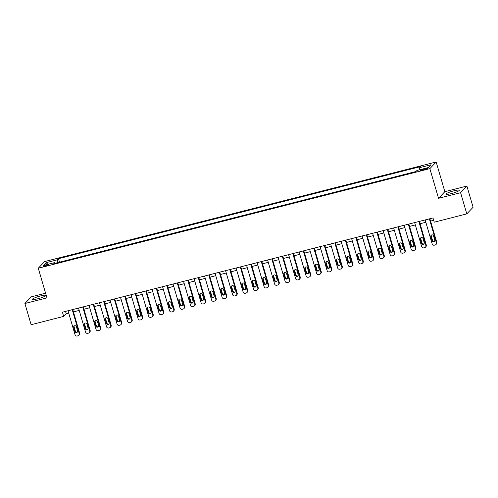 <?xml version="1.0" encoding="UTF-8"?>
<svg xmlns="http://www.w3.org/2000/svg" width="498" height="498" viewBox="0 0 498 498"><rect width="100%" height="100%" fill="white"/><g stroke="black" fill="none" stroke-linecap="round" stroke-linejoin="round"><path stroke-width="0.75" d="M37.854 298.75A6.96 1.002 -16.3 0 0 45.866 295.401A6.96 1.002 -16.3 0 0 40.512 295.949A6.96 1.002 -16.3 0 0 32.507 299.304A6.96 1.002 -16.3 0 0 37.854 298.75M451.288 193.61A6.96 1.002 -16.3 0 0 459.299 190.255A6.96 1.002 -16.3 0 0 453.946 190.809A6.96 1.002 -16.3 0 0 445.934 194.164A6.96 1.002 -16.3 0 0 451.288 193.61M45.43 266.063A2.857 0.411 -16.3 0 0 48.717 264.687A2.857 0.411 -16.3 0 0 46.519 264.917A2.857 0.411 -16.3 0 0 43.233 266.293A2.857 0.411 -16.3 0 0 45.43 266.063M45.586 293.204L31.206 296.864L24.9 303.506L31.1 324.696L63.657 316.417L66.215 313.728L68.712 313.093M436.167 161.993L44.583 261.581L38.284 268.223L429.861 168.635L436.167 161.993L444.845 191.668L438.539 198.31L460.6 192.701L466.9 186.059L444.845 191.668M466.9 186.059L473.1 207.249L466.794 213.891L460.6 192.701M466.794 213.891L434.231 222.176L432.992 217.937L62.418 312.178L63.657 316.417M425.566 168.536L423.717 169.003A2.764 0.398 -16.3 0 0 420.53 170.335A2.764 0.398 -16.3 0 0 422.659 170.117L424.508 169.644A2.764 0.398 -16.3 0 0 427.695 168.312A2.764 0.398 -16.3 0 0 425.566 168.536L425.784 169.276M419.777 169.731L419.621 167.677L420.654 166.587L58.484 258.692L59.499 262.178M419.621 167.677L430.969 164.788L428.342 167.552L417 170.441L415.967 171.524L53.796 263.629L54.83 262.546L43.482 265.428L46.109 262.664L57.451 259.782L58.484 258.692M24.9 303.506L46.955 297.897L38.284 268.223M438.539 198.31L429.861 168.635M73.43 311.891L79.213 310.422M83.932 309.221L89.721 307.745M94.439 306.55L100.223 305.075M104.941 303.873L110.724 302.404M115.449 301.203L121.232 299.734M125.95 298.532L131.733 297.063M136.452 295.862L142.235 294.393M146.96 293.191L152.743 291.722M157.461 290.521L163.244 289.052M167.963 287.85L173.746 286.375M178.471 285.18L184.254 283.704M188.972 282.503L194.755 281.034M199.474 279.832L205.257 278.363M209.982 277.162L215.765 275.693M220.483 274.491L226.266 273.022M230.985 271.821L236.774 270.352M241.493 269.15L247.276 267.681M251.994 266.48L257.777 265.004M262.502 263.809L268.285 262.334M273.004 261.139L278.787 259.663M283.505 258.462L289.288 256.993M294.013 255.791L299.796 254.322M304.515 253.121L310.298 251.652M315.016 250.45L320.799 248.981M325.524 247.78L331.307 246.311M336.026 245.109L341.809 243.64M346.527 242.439L352.316 240.964M357.035 239.768L362.818 238.293M367.536 237.092L373.319 235.622M378.038 234.421L383.827 232.952M388.546 231.751L394.329 230.281M399.047 229.08L404.83 227.611M409.555 226.409L415.338 224.94M420.057 223.739L425.84 222.27M430.558 221.068L433.677 220.272M65.531 311.387L66.215 313.728M57.451 259.782L57.668 262.645M55.272 263.255L54.83 262.546M46.109 262.664L47.945 264.295M429.357 218.859L436.373 242.843A1.787 1.718 -136.5 0 1 435.184 244.966L434.343 245.178A1.787 1.718 -136.5 0 1 432.171 243.914L425.155 219.929M435.987 244.499L436.41 244.051A1.787 1.718 43.5 0 0 436.796 242.395L429.874 218.728M434.723 239.986A1.426 1.37 43.5 0 1 433.061 241.673A1.426 1.37 43.5 0 1 432.034 240.671L430.845 236.6A1.426 1.37 43.5 0 1 432.501 234.907A1.426 1.37 43.5 0 1 433.534 235.915L434.723 239.986M434.598 241.057A1.426 1.37 43.5 0 1 432.457 240.217L431.268 236.152A1.426 1.37 43.5 0 1 431.393 235.075M418.855 221.535L425.865 245.514A1.787 1.718 -136.5 0 1 424.682 247.637L423.842 247.855A1.787 1.718 -136.5 0 1 421.663 246.585L414.653 222.6M425.479 247.17L425.908 246.722A1.787 1.718 43.5 0 0 426.294 245.066L419.372 221.398M424.221 242.657A1.426 1.37 43.5 0 1 422.559 244.35A1.426 1.37 43.5 0 1 421.532 243.341L420.337 239.27A1.426 1.37 43.5 0 1 421.999 237.577A1.426 1.37 43.5 0 1 423.026 238.586L424.221 242.657M424.097 243.734A1.426 1.37 43.5 0 1 421.955 242.893L420.766 238.822A1.426 1.37 43.5 0 1 420.891 237.745M408.348 224.206L415.363 248.185A1.787 1.718 -136.5 0 1 414.18 250.307L413.34 250.525A1.787 1.718 -136.5 0 1 411.161 249.255L404.146 225.27M414.977 249.84L415.4 249.392A1.787 1.718 43.5 0 0 415.786 247.736L408.87 224.069M413.714 245.327A1.426 1.37 43.5 0 1 412.058 247.02A1.426 1.37 43.5 0 1 411.024 246.012L409.835 241.941A1.426 1.37 43.5 0 1 411.497 240.248A1.426 1.37 43.5 0 1 412.525 241.256L413.714 245.327M413.595 246.404A1.426 1.37 43.5 0 1 411.454 245.564L410.265 241.493A1.426 1.37 43.5 0 1 410.383 240.416M397.846 226.876L404.862 250.855A1.787 1.718 -136.5 0 1 403.673 252.978L402.832 253.196A1.787 1.718 -136.5 0 1 400.66 251.926L393.644 227.941M404.476 252.517L404.899 252.063A1.787 1.718 43.5 0 0 405.285 250.407L398.363 226.746M403.212 247.998A1.426 1.37 43.5 0 1 401.55 249.691A1.426 1.37 43.5 0 1 400.523 248.683L399.334 244.611A1.426 1.37 43.5 0 1 400.99 242.924A1.426 1.37 43.5 0 1 402.023 243.927L403.212 247.998M403.087 249.075A1.426 1.37 43.5 0 1 400.946 248.234L399.757 244.163A1.426 1.37 43.5 0 1 399.882 243.086M387.344 229.547L394.354 253.532A1.787 1.718 -136.5 0 1 393.171 255.655L392.331 255.866A1.787 1.718 -136.5 0 1 390.152 254.596L383.143 230.618M393.968 255.188L394.397 254.739A1.787 1.718 43.5 0 0 394.783 253.077L387.861 229.416M392.704 250.668A1.426 1.37 43.5 0 1 391.048 252.362A1.426 1.37 43.5 0 1 390.021 251.353L388.826 247.282A1.426 1.37 43.5 0 1 390.488 245.595A1.426 1.37 43.5 0 1 391.515 246.603L392.704 250.668M392.586 251.745A1.426 1.37 43.5 0 1 390.444 250.905L389.255 246.834A1.426 1.37 43.5 0 1 389.374 245.763M376.837 232.217L383.852 256.202A1.787 1.718 -136.5 0 1 382.669 258.325L381.829 258.537A1.787 1.718 -136.5 0 1 379.65 257.267L372.635 233.288M383.466 257.858L383.89 257.41A1.787 1.718 43.5 0 0 384.275 255.754L377.36 232.087M382.203 253.339A1.426 1.37 43.5 0 1 380.547 255.032A1.426 1.37 43.5 0 1 379.513 254.024L378.324 249.952A1.426 1.37 43.5 0 1 379.98 248.265A1.426 1.37 43.5 0 1 381.014 249.274L382.203 253.339M382.078 254.416A1.426 1.37 43.5 0 1 379.943 253.575L378.748 249.504A1.426 1.37 43.5 0 1 378.872 248.434M366.335 234.888L373.351 258.873A1.787 1.718 -136.5 0 1 372.162 260.996L371.321 261.207A1.787 1.718 -136.5 0 1 369.149 259.937L362.133 235.959M372.965 260.529L373.388 260.081A1.787 1.718 43.5 0 0 373.774 258.425L366.852 234.757M371.701 256.009A1.426 1.37 43.5 0 1 370.039 257.703A1.426 1.37 43.5 0 1 369.012 256.694L367.823 252.629A1.426 1.37 43.5 0 1 369.479 250.936A1.426 1.37 43.5 0 1 370.512 251.944L371.701 256.009M371.576 257.086A1.426 1.37 43.5 0 1 369.435 256.246L368.246 252.181A1.426 1.37 43.5 0 1 368.371 251.104M355.833 237.558L362.843 261.543A1.787 1.718 -136.5 0 1 361.66 263.666L360.82 263.878A1.787 1.718 -136.5 0 1 358.641 262.614L351.632 238.629M362.457 263.199L362.886 262.751A1.787 1.718 43.5 0 0 363.272 261.095L356.35 237.428M361.193 258.686A1.426 1.37 43.5 0 1 359.537 260.373A1.426 1.37 43.5 0 1 358.504 259.365L357.315 255.3A1.426 1.37 43.5 0 1 358.977 253.607A1.426 1.37 43.5 0 1 360.004 254.615L361.193 258.686M361.075 259.757A1.426 1.37 43.5 0 1 358.934 258.916L357.745 254.852A1.426 1.37 43.5 0 1 357.863 253.775M345.326 240.229L352.341 264.214A1.787 1.718 -136.5 0 1 351.158 266.337L350.318 266.548A1.787 1.718 -136.5 0 1 348.139 265.285L341.124 241.3M351.955 265.87L352.379 265.422A1.787 1.718 43.5 0 0 352.765 263.766L345.849 240.098M350.692 261.357A1.426 1.37 43.5 0 1 349.036 263.044A1.426 1.37 43.5 0 1 348.002 262.041L346.813 257.97A1.426 1.37 43.5 0 1 348.469 256.277A1.426 1.37 43.5 0 1 349.503 257.285L350.692 261.357M350.567 262.427A1.426 1.37 43.5 0 1 348.432 261.587L347.237 257.522A1.426 1.37 43.5 0 1 347.361 256.445M334.824 242.9L341.84 266.884A1.787 1.718 -136.5 0 1 340.651 269.007L339.81 269.225A1.787 1.718 -136.5 0 1 337.638 267.955L330.622 243.97M341.454 268.54L341.877 268.092A1.787 1.718 43.5 0 0 342.263 266.436L335.341 242.769M340.19 264.027A1.426 1.37 43.5 0 1 338.528 265.72A1.426 1.37 43.5 0 1 337.501 264.712L336.312 260.641A1.426 1.37 43.5 0 1 337.968 258.948A1.426 1.37 43.5 0 1 339.001 259.956L340.19 264.027M340.066 265.104A1.426 1.37 43.5 0 1 337.924 264.264L336.735 260.193A1.426 1.37 43.5 0 1 336.86 259.116M324.323 245.576L331.332 269.555A1.787 1.718 -136.5 0 1 330.149 271.678L329.309 271.896A1.787 1.718 -136.5 0 1 327.13 270.626L320.121 246.641M330.946 271.211L331.375 270.763A1.787 1.718 43.5 0 0 331.761 269.107L324.839 245.439M329.682 266.698A1.426 1.37 43.5 0 1 328.026 268.391A1.426 1.37 43.5 0 1 326.993 267.382L325.804 263.311A1.426 1.37 43.5 0 1 327.466 261.618A1.426 1.37 43.5 0 1 328.493 262.627L329.682 266.698M329.564 267.775A1.426 1.37 43.5 0 1 327.423 266.934L326.234 262.863A1.426 1.37 43.5 0 1 326.352 261.786M313.815 248.247L320.83 272.225A1.787 1.718 -136.5 0 1 319.641 274.348L318.807 274.566A1.787 1.718 -136.5 0 1 316.628 273.296L309.613 249.311M320.444 273.888L320.868 273.433A1.787 1.718 43.5 0 0 321.254 271.777L314.338 248.116M319.181 269.368A1.426 1.37 43.5 0 1 317.519 271.061A1.426 1.37 43.5 0 1 316.491 270.053L315.302 265.982A1.426 1.37 43.5 0 1 316.958 264.289A1.426 1.37 43.5 0 1 317.992 265.297L319.181 269.368M319.056 270.445A1.426 1.37 43.5 0 1 316.915 269.605L315.726 265.534A1.426 1.37 43.5 0 1 315.85 264.457M303.313 250.917L310.322 274.902A1.787 1.718 -136.5 0 1 309.14 277.025L308.299 277.237A1.787 1.718 -136.5 0 1 306.127 275.967L299.111 251.988M309.937 276.558L310.366 276.11A1.787 1.718 43.5 0 0 310.752 274.448L303.83 250.787M308.679 272.039A1.426 1.37 43.5 0 1 307.017 273.732A1.426 1.37 43.5 0 1 305.99 272.723L304.795 268.652A1.426 1.37 43.5 0 1 306.457 266.965A1.426 1.37 43.5 0 1 307.484 267.968L308.679 272.039M308.555 273.116A1.426 1.37 43.5 0 1 306.413 272.275L305.224 268.204A1.426 1.37 43.5 0 1 305.349 267.133M292.805 253.588L299.821 277.573A1.787 1.718 -136.5 0 1 298.638 279.695L297.798 279.907A1.787 1.718 -136.5 0 1 295.619 278.637L288.61 254.659M299.435 279.229L299.864 278.78A1.787 1.718 43.5 0 0 300.25 277.125L293.328 253.457M298.171 274.709A1.426 1.37 43.5 0 1 296.515 276.402A1.426 1.37 43.5 0 1 295.482 275.394L294.293 271.323A1.426 1.37 43.5 0 1 295.955 269.636A1.426 1.37 43.5 0 1 296.982 270.644L298.171 274.709M298.053 275.786A1.426 1.37 43.5 0 1 295.912 274.946L294.723 270.875A1.426 1.37 43.5 0 1 294.841 269.804M282.304 256.258L289.319 280.243A1.787 1.718 -136.5 0 1 288.13 282.366L287.29 282.578A1.787 1.718 -136.5 0 1 285.117 281.308L278.102 257.329M288.933 281.899L289.357 281.451A1.787 1.718 43.5 0 0 289.743 279.795L282.82 256.128M287.67 277.38A1.426 1.37 43.5 0 1 286.008 279.073A1.426 1.37 43.5 0 1 284.981 278.065L283.792 274A1.426 1.37 43.5 0 1 285.447 272.306A1.426 1.37 43.5 0 1 286.481 273.315L287.67 277.38M287.545 278.457A1.426 1.37 43.5 0 1 285.404 277.616L284.215 273.545A1.426 1.37 43.5 0 1 284.339 272.474M271.802 258.929L278.812 282.914A1.787 1.718 -136.5 0 1 277.629 285.037L276.788 285.248A1.787 1.718 -136.5 0 1 274.61 283.985L267.6 260M278.426 284.57L278.855 284.121A1.787 1.718 43.5 0 0 279.241 282.466L272.319 258.798M277.168 280.057A1.426 1.37 43.5 0 1 275.506 281.744A1.426 1.37 43.5 0 1 274.479 280.735L273.284 276.67A1.426 1.37 43.5 0 1 274.946 274.977A1.426 1.37 43.5 0 1 275.973 275.985L277.168 280.057M277.044 281.127A1.426 1.37 43.5 0 1 274.902 280.287L273.713 276.222A1.426 1.37 43.5 0 1 273.838 275.145M261.294 261.599L268.31 285.584A1.787 1.718 -136.5 0 1 267.127 287.707L266.287 287.919A1.787 1.718 -136.5 0 1 264.108 286.655L257.093 262.67M267.924 287.24L268.347 286.792A1.787 1.718 43.5 0 0 268.733 285.136L261.817 261.469M266.66 282.727A1.426 1.37 43.5 0 1 265.004 284.414A1.426 1.37 43.5 0 1 263.971 283.412L262.782 279.341A1.426 1.37 43.5 0 1 264.444 277.647A1.426 1.37 43.5 0 1 265.471 278.656L266.66 282.727M266.542 283.798A1.426 1.37 43.5 0 1 264.401 282.957L263.205 278.892A1.426 1.37 43.5 0 1 263.33 277.816M250.793 264.27L257.808 288.255A1.787 1.718 -136.5 0 1 256.619 290.378L255.779 290.595A1.787 1.718 -136.5 0 1 253.607 289.326L246.591 265.341M257.422 289.911L257.846 289.463A1.787 1.718 43.5 0 0 258.232 287.807L251.309 264.139M256.159 285.398A1.426 1.37 43.5 0 1 254.497 287.091A1.426 1.37 43.5 0 1 253.47 286.082L252.281 282.011A1.426 1.37 43.5 0 1 253.936 280.318A1.426 1.37 43.5 0 1 254.97 281.326L256.159 285.398M256.034 286.475A1.426 1.37 43.5 0 1 253.893 285.634L252.704 281.563A1.426 1.37 43.5 0 1 252.828 280.486M240.291 266.947L247.301 290.925A1.787 1.718 -136.5 0 1 246.118 293.048L245.277 293.266A1.787 1.718 -136.5 0 1 243.099 291.996L236.089 268.011M246.915 292.581L247.344 292.133A1.787 1.718 43.5 0 0 247.73 290.477L240.808 266.81M245.651 288.068A1.426 1.37 43.5 0 1 243.995 289.761A1.426 1.37 43.5 0 1 242.962 288.753L241.773 284.682A1.426 1.37 43.5 0 1 243.435 282.989A1.426 1.37 43.5 0 1 244.462 283.997L245.651 288.068M245.533 289.145A1.426 1.37 43.5 0 1 243.391 288.305L242.202 284.234A1.426 1.37 43.5 0 1 242.321 283.157M229.783 269.617L236.799 293.596A1.787 1.718 -136.5 0 1 235.616 295.719L234.776 295.937A1.787 1.718 -136.5 0 1 232.597 294.667L225.582 270.682M236.413 295.252L236.836 294.804A1.787 1.718 43.5 0 0 237.222 293.148L230.306 269.486M235.149 290.739A1.426 1.37 43.5 0 1 233.494 292.432A1.426 1.37 43.5 0 1 232.46 291.423L231.271 287.352A1.426 1.37 43.5 0 1 232.927 285.659A1.426 1.37 43.5 0 1 233.96 286.667L235.149 290.739M235.025 291.816A1.426 1.37 43.5 0 1 232.89 290.975L231.695 286.904A1.426 1.37 43.5 0 1 231.819 285.827M219.282 272.288L226.297 296.273A1.787 1.718 -136.5 0 1 225.108 298.395L224.268 298.607A1.787 1.718 -136.5 0 1 222.096 297.337L215.08 273.352M225.911 297.929L226.335 297.48A1.787 1.718 43.5 0 0 226.721 295.818L219.799 272.157M224.648 293.409A1.426 1.37 43.5 0 1 222.986 295.102A1.426 1.37 43.5 0 1 221.959 294.094L220.77 290.023A1.426 1.37 43.5 0 1 222.425 288.336A1.426 1.37 43.5 0 1 223.459 289.338L224.648 293.409M224.523 294.486A1.426 1.37 43.5 0 1 222.382 293.646L221.193 289.575A1.426 1.37 43.5 0 1 221.317 288.498M208.78 274.958L215.79 298.943A1.787 1.718 -136.5 0 1 214.607 301.066L213.767 301.278A1.787 1.718 -136.5 0 1 211.588 300.008L204.578 276.029M215.404 300.599L215.833 300.151A1.787 1.718 43.5 0 0 216.219 298.495L209.297 274.828M214.14 296.08A1.426 1.37 43.5 0 1 212.484 297.773A1.426 1.37 43.5 0 1 211.451 296.764L210.262 292.693A1.426 1.37 43.5 0 1 211.924 291.006A1.426 1.37 43.5 0 1 212.951 292.015L214.14 296.08M214.022 297.157A1.426 1.37 43.5 0 1 211.88 296.316L210.691 292.245A1.426 1.37 43.5 0 1 210.81 291.174M198.272 277.629L205.288 301.614A1.787 1.718 -136.5 0 1 204.105 303.736L203.265 303.948A1.787 1.718 -136.5 0 1 201.086 302.678L194.071 278.699M204.902 303.27L205.325 302.821A1.787 1.718 43.5 0 0 205.711 301.166L198.795 277.498M203.638 298.75A1.426 1.37 43.5 0 1 201.983 300.443A1.426 1.37 43.5 0 1 200.949 299.435L199.76 295.37A1.426 1.37 43.5 0 1 201.416 293.677A1.426 1.37 43.5 0 1 202.449 294.685L203.638 298.75M203.514 299.827A1.426 1.37 43.5 0 1 201.373 298.987L200.184 294.916A1.426 1.37 43.5 0 1 200.308 293.845M187.771 280.299L194.786 304.284A1.787 1.718 -136.5 0 1 193.598 306.407L192.757 306.619A1.787 1.718 -136.5 0 1 190.585 305.355L183.569 281.37M194.401 305.94L194.824 305.492A1.787 1.718 43.5 0 0 195.21 303.836L188.288 280.169M193.137 301.427A1.426 1.37 43.5 0 1 191.475 303.114A1.426 1.37 43.5 0 1 190.448 302.105L189.259 298.041A1.426 1.37 43.5 0 1 190.915 296.347A1.426 1.37 43.5 0 1 191.948 297.356L193.137 301.427M193.012 302.498A1.426 1.37 43.5 0 1 190.871 301.657L189.682 297.592A1.426 1.37 43.5 0 1 189.806 296.515M177.269 282.97L184.279 306.955A1.787 1.718 -136.5 0 1 183.096 309.077L182.256 309.289A1.787 1.718 -136.5 0 1 180.077 308.025L173.067 284.041M183.893 308.611L184.322 308.162A1.787 1.718 43.5 0 0 184.708 306.507L177.786 282.839M182.629 304.097A1.426 1.37 43.5 0 1 180.973 305.784A1.426 1.37 43.5 0 1 179.94 304.776L178.751 300.711A1.426 1.37 43.5 0 1 180.413 299.018A1.426 1.37 43.5 0 1 181.44 300.026L182.629 304.097M182.511 305.168A1.426 1.37 43.5 0 1 180.369 304.328L179.18 300.263A1.426 1.37 43.5 0 1 179.299 299.186M166.762 285.64L173.777 309.625A1.787 1.718 -136.5 0 1 172.588 311.748L171.748 311.966A1.787 1.718 -136.5 0 1 169.575 310.696L162.56 286.711M173.391 311.281L173.814 310.833A1.787 1.718 43.5 0 0 174.2 309.177L167.284 285.51M172.127 306.768A1.426 1.37 43.5 0 1 170.465 308.455A1.426 1.37 43.5 0 1 169.438 307.453L168.249 303.382A1.426 1.37 43.5 0 1 169.905 301.688A1.426 1.37 43.5 0 1 170.939 302.697L172.127 306.768M172.003 307.845A1.426 1.37 43.5 0 1 169.862 307.005L168.673 302.933A1.426 1.37 43.5 0 1 168.797 301.856M156.26 288.317L163.269 312.296A1.787 1.718 -136.5 0 1 162.087 314.419L161.246 314.636A1.787 1.718 -136.5 0 1 159.074 313.367L152.058 289.382M162.883 313.952L163.313 313.503A1.787 1.718 43.5 0 0 163.699 311.848L156.777 288.18M161.626 309.439A1.426 1.37 43.5 0 1 159.964 311.132A1.426 1.37 43.5 0 1 158.937 310.123L157.742 306.052A1.426 1.37 43.5 0 1 159.404 304.359A1.426 1.37 43.5 0 1 160.431 305.367L161.626 309.439M161.501 310.515A1.426 1.37 43.5 0 1 159.36 309.675L158.171 305.604A1.426 1.37 43.5 0 1 158.296 304.527M145.752 290.988L152.768 314.966A1.787 1.718 -136.5 0 1 151.585 317.089L150.745 317.307A1.787 1.718 -136.5 0 1 148.566 316.037L141.557 292.052M152.382 316.622L152.811 316.174A1.787 1.718 43.5 0 0 153.197 314.518L146.275 290.851M151.118 312.109A1.426 1.37 43.5 0 1 149.462 313.802A1.426 1.37 43.5 0 1 148.429 312.794L147.24 308.723A1.426 1.37 43.5 0 1 148.902 307.029A1.426 1.37 43.5 0 1 149.929 308.038L151.118 312.109M151 313.186A1.426 1.37 43.5 0 1 148.858 312.346L147.669 308.274A1.426 1.37 43.5 0 1 147.788 307.198M135.251 293.658L142.266 317.643A1.787 1.718 -136.5 0 1 141.077 319.766L140.237 319.977A1.787 1.718 -136.5 0 1 138.064 318.708L131.049 294.723M141.88 319.299L142.304 318.845A1.787 1.718 43.5 0 0 142.689 317.189L135.767 293.527M140.617 314.78A1.426 1.37 43.5 0 1 138.954 316.473A1.426 1.37 43.5 0 1 137.927 315.464L136.738 311.393A1.426 1.37 43.5 0 1 138.394 309.706A1.426 1.37 43.5 0 1 139.428 310.708L140.617 314.78M140.492 315.857A1.426 1.37 43.5 0 1 138.351 315.016L137.162 310.945A1.426 1.37 43.5 0 1 137.286 309.868M124.749 296.329L131.758 320.314A1.787 1.718 -136.5 0 1 130.576 322.436L129.735 322.648A1.787 1.718 -136.5 0 1 127.556 321.378L120.547 297.399M131.372 321.969L131.802 321.521A1.787 1.718 43.5 0 0 132.188 319.865L125.266 296.198M130.115 317.45A1.426 1.37 43.5 0 1 128.453 319.143A1.426 1.37 43.5 0 1 127.426 318.135L126.231 314.064A1.426 1.37 43.5 0 1 127.893 312.377A1.426 1.37 43.5 0 1 128.92 313.385L130.115 317.45M129.99 318.527A1.426 1.37 43.5 0 1 127.849 317.687L126.66 313.616A1.426 1.37 43.5 0 1 126.778 312.545M114.241 298.999L121.257 322.984A1.787 1.718 -136.5 0 1 120.074 325.107L119.234 325.319A1.787 1.718 -136.5 0 1 117.055 324.049L110.039 300.07M120.871 324.64L121.294 324.192A1.787 1.718 43.5 0 0 121.68 322.536L114.764 298.868M119.607 320.121A1.426 1.37 43.5 0 1 117.951 321.814A1.426 1.37 43.5 0 1 116.918 320.805L115.729 316.74A1.426 1.37 43.5 0 1 117.391 315.047A1.426 1.37 43.5 0 1 118.418 316.056L119.607 320.121M119.483 321.198A1.426 1.37 43.5 0 1 117.347 320.357L116.152 316.286A1.426 1.37 43.5 0 1 116.277 315.215M103.74 301.67L110.755 325.655A1.787 1.718 -136.5 0 1 109.566 327.777L108.726 327.989A1.787 1.718 -136.5 0 1 106.553 326.725L99.538 302.74M110.369 327.31L110.793 326.862A1.787 1.718 43.5 0 0 111.178 325.206L104.256 301.539M109.106 322.791A1.426 1.37 43.5 0 1 107.444 324.484A1.426 1.37 43.5 0 1 106.416 323.476L105.227 319.411A1.426 1.37 43.5 0 1 106.883 317.718A1.426 1.37 43.5 0 1 107.917 318.726L109.106 322.791M108.981 323.868A1.426 1.37 43.5 0 1 106.84 323.028L105.651 318.963A1.426 1.37 43.5 0 1 105.775 317.886M93.238 304.34L100.247 328.325A1.787 1.718 -136.5 0 1 99.065 330.448L98.224 330.66A1.787 1.718 -136.5 0 1 96.046 329.396L89.036 305.411M99.861 329.981L100.291 329.533A1.787 1.718 43.5 0 0 100.677 327.877L93.755 304.21M98.598 325.468A1.426 1.37 43.5 0 1 96.942 327.155A1.426 1.37 43.5 0 1 95.909 326.146L94.72 322.082A1.426 1.37 43.5 0 1 96.382 320.388A1.426 1.37 43.5 0 1 97.409 321.397L98.598 325.468M98.48 326.539A1.426 1.37 43.5 0 1 96.338 325.698L95.149 321.633A1.426 1.37 43.5 0 1 95.267 320.556M82.73 307.011L89.746 330.996A1.787 1.718 -136.5 0 1 88.563 333.118L87.723 333.33A1.787 1.718 -136.5 0 1 85.544 332.066L78.528 308.081M89.36 332.652L89.783 332.203A1.787 1.718 43.5 0 0 90.169 330.548L83.253 306.88M88.096 328.138A1.426 1.37 43.5 0 1 86.44 329.825A1.426 1.37 43.5 0 1 85.407 328.823L84.218 324.752A1.426 1.37 43.5 0 1 85.874 323.059A1.426 1.37 43.5 0 1 86.907 324.067L88.096 328.138M87.972 329.209A1.426 1.37 43.5 0 1 85.837 328.369L84.641 324.304A1.426 1.37 43.5 0 1 84.766 323.227M72.229 309.688L79.244 333.666A1.787 1.718 -136.5 0 1 78.055 335.789L77.215 336.007A1.787 1.718 -136.5 0 1 75.042 334.737L68.027 310.752M78.858 335.322L79.282 334.874A1.787 1.718 43.5 0 0 79.668 333.218L72.745 309.551M77.595 330.809A1.426 1.37 43.5 0 1 75.933 332.502A1.426 1.37 43.5 0 1 74.905 331.494L73.716 327.423A1.426 1.37 43.5 0 1 75.372 325.729A1.426 1.37 43.5 0 1 76.406 326.738L77.595 330.809M77.47 331.886A1.426 1.37 43.5 0 1 75.329 331.046L74.14 326.974A1.426 1.37 43.5 0 1 74.264 325.897M423.947 169.787L423.717 169.003M436.796 242.395L436.373 242.843M432.034 240.671L432.457 240.217M430.845 236.6L431.268 236.152M426.294 245.066L425.865 245.514M421.532 243.341L421.955 242.893M420.337 239.27L420.766 238.822M415.786 247.736L415.363 248.185M411.024 246.012L411.454 245.564M409.835 241.941L410.265 241.493M405.285 250.407L404.862 250.855M400.523 248.683L400.946 248.234M399.334 244.611L399.757 244.163M394.783 253.077L394.354 253.532M390.021 251.353L390.444 250.905M388.826 247.282L389.255 246.834M384.275 255.754L383.852 256.202M379.513 254.024L379.943 253.575M378.324 249.952L378.748 249.504M373.774 258.425L373.351 258.873M369.012 256.694L369.435 256.246M367.823 252.629L368.246 252.181M363.272 261.095L362.843 261.543M358.504 259.365L358.934 258.916M357.315 255.3L357.745 254.852M352.765 263.766L352.341 264.214M348.002 262.041L348.432 261.587M346.813 257.97L347.237 257.522M342.263 266.436L341.84 266.884M337.501 264.712L337.924 264.264M336.312 260.641L336.735 260.193M331.761 269.107L331.332 269.555M326.993 267.382L327.423 266.934M325.804 263.311L326.234 262.863M321.254 271.777L320.83 272.225M316.491 270.053L316.915 269.605M315.302 265.982L315.726 265.534M310.752 274.448L310.322 274.902M305.99 272.723L306.413 272.275M304.795 268.652L305.224 268.204M300.25 277.125L299.821 277.573M295.482 275.394L295.912 274.946M294.293 271.323L294.723 270.875M289.743 279.795L289.319 280.243M284.981 278.065L285.404 277.616M283.792 274L284.215 273.545M279.241 282.466L278.812 282.914M274.479 280.735L274.902 280.287M273.284 276.67L273.713 276.222M268.733 285.136L268.31 285.584M263.971 283.412L264.401 282.957M262.782 279.341L263.205 278.892M258.232 287.807L257.808 288.255M253.47 286.082L253.893 285.634M252.281 282.011L252.704 281.563M247.73 290.477L247.301 290.925M242.962 288.753L243.391 288.305M241.773 284.682L242.202 284.234M237.222 293.148L236.799 293.596M232.46 291.423L232.89 290.975M231.271 287.352L231.695 286.904M226.721 295.818L226.297 296.273M221.959 294.094L222.382 293.646M220.77 290.023L221.193 289.575M216.219 298.495L215.79 298.943M211.451 296.764L211.88 296.316M210.262 292.693L210.691 292.245M205.711 301.166L205.288 301.614M200.949 299.435L201.373 298.987M199.76 295.37L200.184 294.916M195.21 303.836L194.786 304.284M190.448 302.105L190.871 301.657M189.259 298.041L189.682 297.592M184.708 306.507L184.279 306.955M179.94 304.776L180.369 304.328M178.751 300.711L179.18 300.263M174.2 309.177L173.777 309.625M169.438 307.453L169.862 307.005M168.249 303.382L168.673 302.933M163.699 311.848L163.269 312.296M158.937 310.123L159.36 309.675M157.742 306.052L158.171 305.604M153.197 314.518L152.768 314.966M148.429 312.794L148.858 312.346M147.24 308.723L147.669 308.274M142.689 317.189L142.266 317.643M137.927 315.464L138.351 315.016M136.738 311.393L137.162 310.945M132.188 319.865L131.758 320.314M127.426 318.135L127.849 317.687M126.231 314.064L126.66 313.616M121.68 322.536L121.257 322.984M116.918 320.805L117.347 320.357M115.729 316.74L116.152 316.286M111.178 325.206L110.755 325.655M106.416 323.476L106.84 323.028M105.227 319.411L105.651 318.963M100.677 327.877L100.247 328.325M95.909 326.146L96.338 325.698M94.72 322.082L95.149 321.633M90.169 330.548L89.746 330.996M85.407 328.823L85.837 328.369M84.218 324.752L84.641 324.304M79.668 333.218L79.244 333.666M74.905 331.494L75.329 331.046M73.716 327.423L74.14 326.974"/></g></svg>
